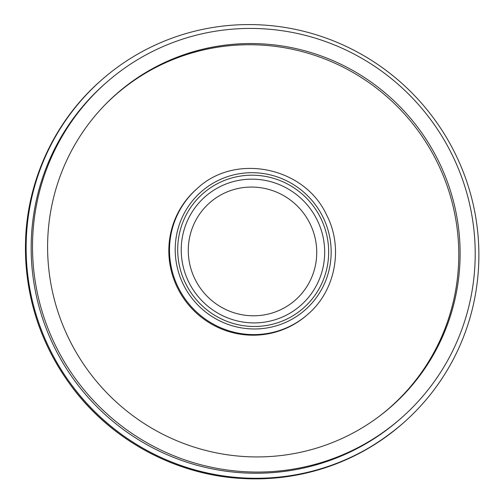 <?xml version="1.0" encoding="UTF-8"?>
<svg xmlns="http://www.w3.org/2000/svg" width="504" height="504" viewBox="0 0 504 504"><rect width="100%" height="100%" fill="white"/><g stroke="black" fill="none" stroke-linecap="round" stroke-linejoin="round"><path stroke-width="0.76" d="M457.752 275.127A208.114 204.826 -131.2 0 1 457.745 275.197A208.114 204.826 -131.2 0 1 390.209 407.471M116.159 94.198A208.114 204.826 -131.2 0 1 256.246 44.856A208.114 204.826 -131.2 0 1 256.309 44.856M50.86 351.326A228.419 224.809 -131.2 0 1 102.117 79.506A228.419 224.809 -131.2 0 1 421.709 103.415A228.419 224.809 -131.2 0 1 402.898 423.347A228.419 224.809 -131.2 0 1 50.86 351.326M106.81 82.146L105.456 83.33A223.341 219.813 48.8 0 0 87.066 396.157A223.341 219.813 48.8 0 0 399.559 419.53L400.913 418.345A223.341 219.813 -131.2 0 1 88.421 394.972A223.341 219.813 -131.2 0 1 106.81 82.146A223.341 219.813 -131.2 0 1 451.03 152.567A223.341 219.813 -131.2 0 1 400.913 418.345M437.585 159.226A208.114 204.826 48.8 0 0 116.833 93.605A208.114 204.826 48.8 0 0 99.698 385.1A208.114 204.826 48.8 0 0 390.884 406.879A208.114 204.826 48.8 0 0 437.585 159.226M105.141 104.693A207.988 204.7 -131.2 0 1 256.378 44.856A207.988 204.7 -131.2 0 1 436.256 160.341A207.988 204.7 -131.2 0 1 457.758 275.064A207.988 204.7 -131.2 0 1 378.34 416.997M197.366 188.389L196.686 188.981A83.752 82.429 48.8 0 0 189.787 306.293A83.752 82.429 48.8 0 0 306.974 315.057L307.648 314.464C335.601 290.839 343.76 247.552 326.491 214.729C304.391 166.837 235.286 152.712 197.366 188.389A83.752 82.429 48.8 0 0 190.468 305.701A83.752 82.429 48.8 0 0 307.648 314.464M402.224 423.94A228.419 224.809 -131.2 0 1 50.186 351.918A228.419 224.809 -131.2 0 1 101.436 80.098C56.259 119.284 28.287 177.458 25.666 237.68C23.612 294.204 39.892 345.095 74.504 390.342C113.772 441.013 174.957 473.836 238.417 478.277C300.529 482.019 355.131 463.901 402.224 423.94L402.898 423.347M322.642 216.424A78.674 77.433 -131.2 0 1 249.146 328.797A78.674 77.433 -131.2 0 1 187.765 207.283A78.674 77.433 -131.2 0 1 322.642 216.424M320.418 217.526A76.161 74.957 48.8 0 0 189.857 208.675A76.161 74.957 48.8 0 0 249.272 326.302A76.161 74.957 48.8 0 0 320.418 217.526M316.852 219.379A72.374 71.234 -131.2 0 1 249.241 322.749A72.374 71.234 -131.2 0 1 192.78 210.968A72.374 71.234 -131.2 0 1 316.852 219.379M309.721 223.083A64.808 63.788 -131.2 0 1 281.698 309.217A64.808 63.788 -131.2 0 1 195.294 279.77A64.808 63.788 -131.2 0 1 223.316 193.637A64.808 63.788 -131.2 0 1 309.721 223.083M102.117 79.506L101.436 80.098"/></g></svg>
